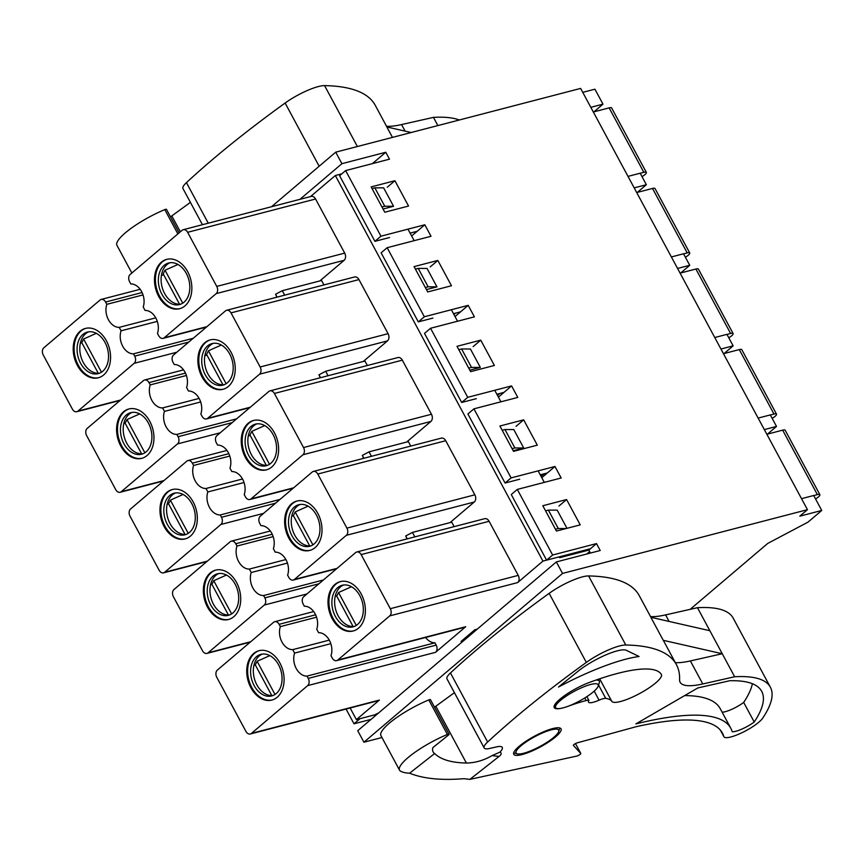 <?xml version="1.0" encoding="UTF-8"?>
<svg xmlns="http://www.w3.org/2000/svg" width="865" height="865" viewBox="0 0 865 865"><rect width="100%" height="100%" fill="white"/><g stroke="black" fill="none" stroke-linecap="round" stroke-linejoin="round"><path stroke-width="1.3" d="M381.962 737.521L363.927 742.213L357.721 730.709L556.346 561.926L562.542 573.43L363.927 742.213M378.719 712.857L374.664 714.868L360.045 718.674L354.001 723.8L371.085 719.356M354.001 723.8L346.065 709.051M801.531 498.662L813.695 495.494L821.75 510.458L807.996 522.136L767.731 543.425L690.162 609.349M271.513 206.735L335.717 152.164L580.631 88.414L807.456 509.68L799.822 516.167L821.75 510.458M394.916 180.72L408.55 206.043L384.784 212.228L371.15 186.905L394.916 180.72L387.271 187.218M437.831 260.43L451.465 285.753L427.71 291.938L414.075 266.615L437.831 260.43L430.197 266.917M480.745 340.14L494.38 365.463L470.625 371.647L456.99 346.324L480.745 340.14L473.112 346.627M523.671 419.839L537.306 445.161L513.54 451.346L499.905 426.023L523.671 419.839L516.027 426.337M335.717 152.164L341.913 163.68L385.779 152.262L389.499 159.171L345.632 170.589L380.957 236.188L424.823 224.77L431.019 236.286L387.152 247.704L424.347 316.763L468.203 305.345L474.409 316.85L430.543 328.268L467.727 397.327L511.593 385.909L517.789 397.424L473.923 408.842L511.107 477.902L554.973 466.484L561.169 477.988L517.302 489.417L552.627 555.016L546.593 560.152L561.212 556.336L559.612 557.709L588.86 550.086L590.449 553.049M552.627 555.016L596.493 543.598L600.213 550.508L556.346 561.926M807.456 509.68L562.542 573.43M566.586 499.548L580.22 524.871L556.455 531.056L542.82 505.733L566.586 499.548L558.941 506.036M424.347 316.763L418.303 321.888L381.119 252.829L387.152 247.704M455.022 316.547L460.569 311.832L453.476 313.681M411.643 235.972L417.19 231.269L410.096 233.107M418.303 321.888L432.933 318.082M345.632 170.589L339.599 175.714L374.923 241.324L389.542 237.518M463.521 640.803L461.067 641.441L474.82 629.763L477.275 629.125M637.321 192.398L646.36 184.721L640.165 173.216L628.001 176.384M467.727 397.327L461.694 402.463L424.51 333.403L430.543 328.268M498.402 397.111L503.949 392.407L496.867 394.245M461.694 402.463L476.312 398.657M680.712 272.972L689.74 265.296L683.545 253.78L671.381 256.948M511.107 477.902L505.074 483.027L467.889 413.967L473.923 408.842M541.793 477.685L547.329 472.971L540.247 474.82M505.074 483.027L519.692 479.221M724.091 353.547L733.131 345.859L726.924 334.355L714.76 337.523M546.593 560.152L511.269 494.542L517.302 489.417M767.471 434.111L776.51 426.434L770.315 414.919L758.14 418.087M374.923 241.324L380.957 236.188M646.36 184.721L634.196 187.889M689.74 265.296L677.576 268.464M733.131 345.859L720.956 349.028M776.51 426.434L764.346 429.602M582.751 92.36L594.925 89.192L602.981 104.157L593.941 111.834M602.981 104.157L590.817 107.325M341.913 163.68L299.971 199.318M596.493 543.598L588.86 550.086M385.779 152.262L372.426 163.615M547.329 472.971L554.973 466.484M503.949 392.407L511.593 385.909M460.569 311.832L468.203 305.345M417.19 231.269L424.823 224.77M551.146 729.887A24.166 5.514 -28.3 0 1 558.693 731.574A24.166 5.514 -28.3 0 1 540.009 746.43A24.166 5.514 -28.3 0 1 517.313 753.848A24.166 5.514 -28.3 0 1 524.99 742.732A24.166 5.514 -28.3 0 1 551.146 729.887M559.871 727.984A26.858 6.131 -28.3 0 1 559.817 728.157L558.693 731.574M517.313 753.848L513.853 752.918A26.858 6.131 -28.3 0 1 513.669 752.864M590.622 684.485A24.166 5.514 -28.3 0 1 598.169 686.172A24.166 5.514 -28.3 0 1 579.485 701.028A24.166 5.514 -28.3 0 1 556.801 708.457A24.166 5.514 -28.3 0 1 564.477 697.331A24.166 5.514 -28.3 0 1 590.622 684.485M596.05 680.052A26.858 6.131 -28.3 0 1 599.283 681.144A26.858 6.131 -28.3 0 1 599.304 682.766L598.169 686.172M277.124 297.138L275.567 294.251L282.282 290.705L284.682 295.17M276.876 297.203L275.567 294.251M282.282 290.705L321.575 280.476L323.986 284.931M320.255 377.767L318.958 374.815L325.662 371.269L364.965 361.04L367.365 365.506M406.637 442.058L430.889 421.45A5.374 3.817 -104.6 0 0 431.462 414.249L402.333 360.154A5.374 3.817 -104.6 0 0 397.932 357.548L269.988 390.85A5.374 3.817 -104.6 0 0 268.864 391.445L216.92 435.592A5.374 3.817 -104.6 0 0 216.337 442.793L217.58 445.097A15.213 10.812 -104.6 0 1 228.36 452.709A15.213 10.812 -104.6 0 1 229.971 468.116L231.831 471.566A15.213 10.812 -104.6 0 1 242.611 479.178A15.213 10.812 -104.6 0 1 244.233 494.585L245.465 496.888A5.374 3.817 -104.6 0 0 249.877 499.494A5.374 3.817 -104.6 0 0 251.001 498.9L302.955 454.752A5.374 3.817 -104.6 0 0 303.529 447.551L274.4 393.456A5.374 3.817 -104.6 0 0 269.988 390.85M363.884 458.277L362.338 455.39L369.052 451.844L408.345 441.615L410.745 446.07M450.016 522.622L474.269 502.014A5.374 3.817 -104.6 0 0 474.853 494.812L445.724 440.718A5.374 3.817 -104.6 0 0 441.312 438.123L313.368 471.425A5.374 3.817 -104.6 0 0 312.243 472.02L260.3 516.156A5.374 3.817 -104.6 0 0 259.727 523.357L260.96 525.661A15.213 10.812 -104.6 0 1 271.74 533.283A15.213 10.812 -104.6 0 1 273.362 548.68L275.221 552.14A15.213 10.812 -104.6 0 1 286.001 559.752A15.213 10.812 -104.6 0 1 287.613 575.16L288.845 577.463A5.374 3.817 -104.6 0 0 293.257 580.058A5.374 3.817 -104.6 0 0 294.381 579.463L346.335 535.327A5.374 3.817 -104.6 0 0 346.908 528.126L317.779 474.031A5.374 3.817 -104.6 0 0 313.368 471.425M363.257 361.483L387.509 340.875A5.374 3.817 -104.6 0 0 388.082 333.674L358.953 279.579A5.374 3.817 -104.6 0 0 354.542 276.973L226.608 310.286A5.374 3.817 -104.6 0 0 225.484 310.881L173.53 355.018A5.374 3.817 -104.6 0 0 172.957 362.219L174.2 364.522A15.213 10.812 -104.6 0 1 184.98 372.134A15.213 10.812 -104.6 0 1 186.591 387.542L188.451 391.002A15.213 10.812 -104.6 0 1 199.231 398.614A15.213 10.812 -104.6 0 1 200.842 414.021L202.086 416.314A5.374 3.817 -104.6 0 0 206.497 418.92A5.374 3.817 -104.6 0 0 207.622 418.325L259.565 374.188A5.374 3.817 -104.6 0 0 260.149 366.987L231.02 312.881A5.374 3.817 -104.6 0 0 226.608 310.286M425.612 637.473A15.213 10.812 -104.6 0 0 434.944 642.803L436.187 645.106A5.374 3.817 -104.6 0 1 435.603 652.307L465.705 626.725A5.374 3.817 -104.6 0 1 464.581 627.32L336.647 660.633A5.374 3.817 -104.6 0 0 337.772 660.038L389.715 615.891A5.374 3.817 -104.6 0 0 390.288 608.69L361.159 554.595A5.374 3.817 -104.6 0 0 356.758 552A5.374 3.817 -104.6 0 0 355.634 552.584L303.68 596.731A5.374 3.817 -104.6 0 0 303.107 603.932L304.339 606.235A15.213 10.812 -104.6 0 1 315.13 613.847A15.213 10.812 -104.6 0 1 316.741 629.255L318.601 632.704A15.213 10.812 -104.6 0 1 329.381 640.327A15.213 10.812 -104.6 0 1 330.992 655.724L332.236 658.027A5.374 3.817 -104.6 0 0 336.647 660.633M407.274 538.841L405.717 535.965L412.432 532.408L451.725 522.179L454.125 526.644M389.715 615.891L517.648 582.588A5.374 3.817 -104.6 0 0 518.232 575.387L489.103 521.292A5.374 3.817 -104.6 0 0 484.692 518.686L356.758 552M517.648 582.588L542.939 561.104L335.328 175.519L310.546 196.571M319.866 280.92L344.129 260.311A5.374 3.817 -104.6 0 0 344.703 253.11L315.574 199.004A5.374 3.817 -104.6 0 0 311.162 196.409L183.229 229.712A5.374 3.817 -104.6 0 0 182.104 230.306L130.15 274.454A5.374 3.817 -104.6 0 0 129.577 281.655L130.81 283.958A15.213 10.812 -104.6 0 1 141.601 291.57A15.213 10.812 -104.6 0 1 143.212 306.978L145.071 310.427A15.213 10.812 -104.6 0 1 155.851 318.039A15.213 10.812 -104.6 0 1 157.462 333.447L158.706 335.75A5.374 3.817 -104.6 0 0 163.117 338.345A5.374 3.817 -104.6 0 0 164.242 337.761L216.185 293.613A5.374 3.817 -104.6 0 0 216.758 286.412L187.629 232.317A5.374 3.817 -104.6 0 0 183.229 229.712M325.662 371.269L328.073 375.734M320.504 377.702L318.958 374.815M170.059 262.733A21.484 15.267 -104.6 0 0 162.047 286.931A21.484 15.267 -104.6 0 0 180.839 304.134M186.31 273.405A21.484 15.267 75.4 0 1 183.996 302.209A21.484 15.267 75.4 0 1 179.498 304.588A21.484 15.267 75.4 0 1 159.301 287.645A21.484 15.267 75.4 0 1 168.675 263.003A21.484 15.267 75.4 0 1 186.31 273.405M343.589 585.021A21.484 15.267 -104.6 0 0 335.577 609.209A21.484 15.267 -104.6 0 0 354.369 626.422M359.84 595.693A21.484 15.267 75.4 0 1 357.526 624.487A21.484 15.267 75.4 0 1 353.028 626.865A21.484 15.267 75.4 0 1 332.83 609.922A21.484 15.267 75.4 0 1 342.205 585.281A21.484 15.267 75.4 0 1 359.84 595.693M262.311 654.091A21.484 15.267 -104.6 0 0 254.288 678.279A21.484 15.267 -104.6 0 0 273.091 695.492M278.552 664.763A21.484 15.267 75.4 0 1 276.249 693.557A21.484 15.267 75.4 0 1 271.74 695.936A21.484 15.267 75.4 0 1 251.553 678.993A21.484 15.267 75.4 0 1 260.916 654.351A21.484 15.267 75.4 0 1 278.552 664.763M300.209 504.446A21.484 15.267 -104.6 0 0 292.197 528.634A21.484 15.267 -104.6 0 0 310.989 545.847M316.449 515.118A21.484 15.267 75.4 0 1 314.146 543.923A21.484 15.267 75.4 0 1 309.638 546.291A21.484 15.267 75.4 0 1 289.451 529.348A21.484 15.267 75.4 0 1 298.814 504.717A21.484 15.267 75.4 0 1 316.449 515.118M213.45 343.308A21.484 15.267 -104.6 0 0 205.427 367.495A21.484 15.267 -104.6 0 0 224.23 384.709M229.69 353.98A21.484 15.267 75.4 0 1 227.376 382.784A21.484 15.267 75.4 0 1 222.878 385.152A21.484 15.267 75.4 0 1 202.68 368.209A21.484 15.267 75.4 0 1 212.055 343.578A21.484 15.267 75.4 0 1 229.69 353.98M256.829 423.882A21.484 15.267 -104.6 0 0 248.806 448.07A21.484 15.267 -104.6 0 0 267.609 465.273M273.07 434.544A21.484 15.267 75.4 0 1 270.767 463.348A21.484 15.267 75.4 0 1 266.258 465.727A21.484 15.267 75.4 0 1 246.071 448.784A21.484 15.267 75.4 0 1 255.435 424.142A21.484 15.267 75.4 0 1 273.07 434.544M180.05 308.589A25.507 18.133 75.4 0 1 156.533 288.359A25.507 18.133 75.4 0 1 167.204 259.23M353.58 630.877A25.507 18.133 75.4 0 1 330.062 610.647A25.507 18.133 75.4 0 1 340.734 581.518M161.409 275.427L163.723 274.821M204.843 355.656L206.951 355.104M248.287 435.874L250.18 435.387M291.743 516.102L293.408 515.67M335.198 596.32L336.853 595.888M253.921 665.39L255.348 665.023M272.302 699.947A25.507 18.133 75.4 0 1 248.774 679.717A25.507 18.133 75.4 0 1 259.446 650.588M310.2 550.302A25.507 18.133 75.4 0 1 286.683 530.072A25.507 18.133 75.4 0 1 297.344 500.943M223.429 389.164A25.507 18.133 75.4 0 1 199.912 368.933A25.507 18.133 75.4 0 1 210.584 339.804M266.82 469.738A25.507 18.133 75.4 0 1 243.292 449.508A25.507 18.133 75.4 0 1 253.964 420.379M187.683 271.697A25.507 18.133 -104.6 0 0 166.74 259.349A25.507 18.133 -104.6 0 0 155.613 288.607A25.507 18.133 -104.6 0 0 179.596 308.719A25.507 18.133 -104.6 0 0 187.683 271.697M545.566 510.826L548.367 510.101L557.179 510.145L566.964 528.32M555.481 529.25L558.282 528.515L548.367 510.101M502.187 430.262L504.976 429.527L513.799 429.581L523.714 447.994L513.205 450.73M512.102 448.675L514.891 447.951L504.976 429.527M458.807 349.687L461.596 348.963L470.419 349.006L480.335 367.42L469.825 370.155M468.722 368.101L471.512 367.376L461.596 348.963M415.416 269.123L418.217 268.388L427.04 268.442L436.955 286.856L426.445 289.591M425.331 287.537L428.132 286.812L418.217 268.388M372.036 188.548L374.837 187.824L383.649 187.867L393.564 206.281L383.054 209.016M381.952 206.962L384.752 206.238L374.837 187.824M358.478 628.185A25.507 18.133 75.4 0 1 353.125 630.996A25.507 18.133 75.4 0 1 329.143 610.885A25.507 18.133 75.4 0 1 340.269 581.626A25.507 18.133 75.4 0 1 362.954 597.747A25.507 18.133 75.4 0 1 358.478 628.185M277.189 697.255A25.507 18.133 75.4 0 1 271.848 700.066A25.507 18.133 75.4 0 1 247.866 679.955A25.507 18.133 75.4 0 1 258.992 650.696A25.507 18.133 75.4 0 1 281.666 666.818A25.507 18.133 75.4 0 1 277.189 697.255M317.833 513.41A25.507 18.133 -104.6 0 0 296.89 501.051A25.507 18.133 -104.6 0 0 285.764 530.31A25.507 18.133 -104.6 0 0 309.746 550.432A25.507 18.133 -104.6 0 0 317.833 513.41M231.063 352.271A25.507 18.133 -104.6 0 0 210.119 339.913A25.507 18.133 -104.6 0 0 199.004 369.171A25.507 18.133 -104.6 0 0 222.975 389.293A25.507 18.133 -104.6 0 0 231.063 352.271M274.454 432.835A25.507 18.133 -104.6 0 0 253.51 420.487A25.507 18.133 -104.6 0 0 242.384 449.746A25.507 18.133 -104.6 0 0 266.366 469.857A25.507 18.133 -104.6 0 0 274.454 432.835M103.659 374.967A25.507 18.133 75.4 0 1 98.318 377.789A25.507 18.133 75.4 0 1 74.336 357.678A25.507 18.133 75.4 0 1 85.462 328.419A25.507 18.133 75.4 0 1 108.136 344.529A25.507 18.133 75.4 0 1 103.659 374.967M134.713 356.131A5.374 3.817 -104.6 0 1 134.14 363.332L77.915 411.113A5.374 3.817 75.4 0 1 76.79 411.708A5.374 3.817 75.4 0 1 72.379 409.102L43.25 355.007A5.374 3.817 75.4 0 1 43.823 347.806L100.048 300.025A5.374 3.817 -104.6 0 1 101.183 299.431A5.374 3.817 -104.6 0 1 105.584 302.036L106.828 304.339A15.213 10.812 -104.6 0 0 108.439 319.747A15.213 10.812 -104.6 0 0 119.219 327.359L121.078 330.808A15.213 10.812 -104.6 0 0 122.7 346.216A15.213 10.812 -104.6 0 0 133.48 353.828L134.713 356.131L188.797 342.053M453.92 314.492L455.498 313.152M451.357 309.735L457.553 321.239M497.505 395.446L499.829 393.478M494.737 390.299L500.932 401.814M541.101 476.399L544.161 473.804M538.311 471.23L544.312 482.378M410.334 233.539L411.167 232.836M407.966 229.16L414.173 240.665M558.282 528.515L566.056 528.558M514.891 447.951L523.714 447.994M471.512 367.376L480.335 367.42M428.132 286.812L436.955 286.856M384.752 206.238L393.564 206.281M407.026 538.906L405.717 535.965M412.432 532.408L414.832 536.873M586.794 554L589.649 551.567M313.681 611.566L274.713 621.719A5.374 3.817 -104.6 0 1 279.114 624.314L280.357 626.617A15.213 10.812 -104.6 0 0 281.968 642.025A15.213 10.812 -104.6 0 0 292.748 649.637L294.608 653.086A15.213 10.812 -104.6 0 0 296.219 668.494A15.213 10.812 -104.6 0 0 307.01 676.106L308.243 678.409L436.187 645.106M274.713 621.719A5.374 3.817 -104.6 0 0 273.578 622.303L217.353 670.083A5.374 3.817 75.4 0 0 216.78 677.284L245.909 731.379A5.374 3.817 75.4 0 0 250.32 733.985A5.374 3.817 75.4 0 0 251.445 733.39L379.378 700.088A5.374 3.817 75.4 0 1 378.254 700.672L250.32 733.985M308.243 678.409A5.374 3.817 -104.6 0 1 307.67 685.61L251.445 733.39M233.81 616.68A25.507 18.133 75.4 0 1 228.457 619.502A25.507 18.133 75.4 0 1 204.486 599.38A25.507 18.133 75.4 0 1 215.601 570.121A25.507 18.133 75.4 0 1 238.286 586.243A25.507 18.133 75.4 0 1 233.81 616.68M270.302 531.002L231.323 541.144A5.374 3.817 -104.6 0 1 235.734 543.75L236.978 546.042A15.213 10.812 -104.6 0 0 238.589 561.45A15.213 10.812 -104.6 0 0 249.369 569.073L251.228 572.522A15.213 10.812 -104.6 0 0 252.84 587.93A15.213 10.812 -104.6 0 0 263.62 595.542L264.863 597.845L318.947 583.767M231.323 541.144A5.374 3.817 -104.6 0 0 230.198 541.739L173.973 589.519A5.374 3.817 75.4 0 0 173.4 596.72L202.529 650.815A5.374 3.817 75.4 0 0 206.93 653.41L250.245 642.144M264.863 597.845A5.374 3.817 -104.6 0 1 264.29 605.046L208.065 652.816A5.374 3.817 75.4 0 1 206.93 653.41M369.052 451.844L371.453 456.309M363.635 458.342L362.338 455.39M190.43 536.116A25.507 18.133 75.4 0 1 185.078 538.927A25.507 18.133 75.4 0 1 161.095 518.816A25.507 18.133 75.4 0 1 172.222 489.558A25.507 18.133 75.4 0 1 194.906 505.679A25.507 18.133 75.4 0 1 190.43 536.116M226.911 450.427L187.943 460.569A5.374 3.817 -104.6 0 1 192.354 463.175L193.587 465.478A15.213 10.812 -104.6 0 0 195.209 480.886A15.213 10.812 -104.6 0 0 205.989 488.498L207.849 491.947A15.213 10.812 -104.6 0 0 209.46 507.355A15.213 10.812 -104.6 0 0 220.24 514.967L221.483 517.27L275.557 503.192M187.943 460.569A5.374 3.817 -104.6 0 0 186.818 461.164L130.593 508.944A5.374 3.817 75.4 0 0 130.01 516.146L159.138 570.24A5.374 3.817 75.4 0 0 163.55 572.846L206.865 561.569M221.483 517.27A5.374 3.817 -104.6 0 1 220.899 524.471L164.674 572.252A5.374 3.817 75.4 0 1 163.55 572.846M147.039 455.541A25.507 18.133 75.4 0 1 141.698 458.364A25.507 18.133 75.4 0 1 117.716 438.241A25.507 18.133 75.4 0 1 128.842 408.983A25.507 18.133 75.4 0 1 151.526 425.104A25.507 18.133 75.4 0 1 147.039 455.541M183.531 369.863L144.563 380.005A5.374 3.817 -104.6 0 1 148.975 382.6L150.207 384.903A15.213 10.812 -104.6 0 0 151.818 400.311A15.213 10.812 -104.6 0 0 162.609 407.923L164.458 411.383A15.213 10.812 -104.6 0 0 166.08 426.78A15.213 10.812 -104.6 0 0 176.86 434.403L178.093 436.706L232.177 422.628M144.563 380.005A5.374 3.817 -104.6 0 0 143.439 380.6L87.214 428.38A5.374 3.817 75.4 0 0 86.63 435.582L115.759 489.677A5.374 3.817 75.4 0 0 120.17 492.272L163.485 480.994M178.093 436.706A5.374 3.817 -104.6 0 1 177.52 443.907L121.295 491.677A5.374 3.817 75.4 0 1 120.17 492.272M377.118 714.22L356.391 719.626L379.378 700.088M350.13 708.002L356.391 719.626M133.48 353.828L193.252 338.269M121.078 330.808L157.279 321.391M119.219 327.359L155.743 317.844M106.828 304.339L143.028 294.911M341.826 173.822L335.328 175.519M590.46 548.724L542.939 561.104M307.01 676.106L434.944 642.803M294.608 653.086L330.808 643.668M292.748 649.637L329.273 640.132M280.357 626.617L316.558 617.188M263.62 595.542L323.391 579.982M251.228 572.522L287.429 563.093M249.369 569.073L285.893 559.558M236.978 546.042L273.178 536.624M220.24 514.967L280.011 499.408M207.849 491.947L244.049 482.529M205.989 488.498L242.514 478.994M193.587 465.478L229.787 456.05M176.86 434.403L236.632 418.844M164.458 411.383L200.669 401.955M162.609 407.923L199.123 398.419M150.207 384.903L186.408 375.486M228.911 619.372A25.507 18.133 75.4 0 1 205.394 599.142A25.507 18.133 75.4 0 1 216.066 570.013M232.858 612.993A21.484 15.267 75.4 0 1 228.36 615.361A21.484 15.267 75.4 0 1 208.162 598.418A21.484 15.267 75.4 0 1 217.537 573.787A21.484 15.267 75.4 0 1 235.172 584.189A21.484 15.267 75.4 0 1 232.858 612.993M218.931 573.517A21.484 15.267 -104.6 0 0 210.909 597.704A21.484 15.267 -104.6 0 0 229.712 614.918M210.53 584.827L211.968 584.448M185.532 538.808A25.507 18.133 75.4 0 1 162.014 518.578A25.507 18.133 75.4 0 1 172.686 489.449M189.478 532.418A21.484 15.267 75.4 0 1 184.98 534.797A21.484 15.267 75.4 0 1 164.782 517.854A21.484 15.267 75.4 0 1 174.157 493.212A21.484 15.267 75.4 0 1 191.792 503.614A21.484 15.267 75.4 0 1 189.478 532.418M175.541 492.953A21.484 15.267 -104.6 0 0 167.529 517.14A21.484 15.267 -104.6 0 0 186.321 534.343M167.15 504.252L168.588 503.884M142.152 458.234A25.507 18.133 75.4 0 1 118.635 438.004A25.507 18.133 75.4 0 1 129.296 408.875M146.099 451.854A21.484 15.267 75.4 0 1 141.59 454.222A21.484 15.267 75.4 0 1 121.403 437.279A21.484 15.267 75.4 0 1 130.766 412.648A21.484 15.267 75.4 0 1 148.402 423.05A21.484 15.267 75.4 0 1 146.099 451.854M132.161 412.378A21.484 15.267 -104.6 0 0 124.149 436.565A21.484 15.267 -104.6 0 0 142.941 453.779M123.771 423.688L125.209 423.309M98.772 377.659A25.507 18.133 75.4 0 1 75.244 357.429A25.507 18.133 75.4 0 1 85.916 328.3M102.719 371.28A21.484 15.267 75.4 0 1 98.21 373.658A21.484 15.267 75.4 0 1 78.023 356.715A21.484 15.267 75.4 0 1 87.387 332.074A21.484 15.267 75.4 0 1 105.022 342.475A21.484 15.267 75.4 0 1 102.719 371.28M88.781 331.803A21.484 15.267 -104.6 0 0 80.759 356.002A21.484 15.267 -104.6 0 0 99.561 373.204M80.391 343.113L81.818 342.745M815.544 498.932A8.055 1.838 151.7 0 0 818.268 497.083A8.055 1.838 151.7 0 0 819.879 494.694L785.171 430.229A8.055 1.838 151.7 0 0 782.663 430.154L766.855 434.273M819.879 494.694A8.055 1.838 151.7 0 0 817.371 494.618L813.727 495.559M228.425 615.004L211.914 584.351L213.742 580.718L226.457 575.041M213.742 580.718L231.625 613.912M312.892 544.853L295.17 511.939L293.354 515.562L309.702 545.934M308.102 506.166L295.17 511.939M772.164 418.368A8.055 1.838 151.7 0 0 774.889 416.508A8.055 1.838 151.7 0 0 776.5 414.119L741.792 349.665A8.055 1.838 151.7 0 0 739.283 349.59L723.475 353.699M776.5 414.119A8.055 1.838 151.7 0 0 773.991 414.043L770.347 414.995M676.419 664.655A482.27 110.071 151.7 0 0 625.784 644.998A30.124 6.877 151.7 0 0 586.329 662.417A499.256 113.953 151.7 0 0 487.633 742.019A23.42 5.341 151.7 0 0 484.162 747.911A23.42 5.341 151.7 0 0 488.195 748.776L497.678 746.636A22.966 5.244 -28.3 0 1 502.273 747.392A22.966 5.244 -28.3 0 1 499.927 752.128C501.808 753.047 501.527 754.485 499.073 756.432L492.055 755.599C483.762 760.411 475.209 762.887 466.397 763.038C451.26 762.692 440.674 759.524 434.652 753.523A79.612 18.165 151.7 0 1 433.084 751.858A79.612 18.165 151.7 0 1 432.77 747.933A2.682 0.616 151.7 0 1 433.43 747.176L448.416 735.088A2.682 0.616 -28.3 0 0 449.065 734.201A2.682 0.616 -28.3 0 0 447.389 734.461A41.996 9.58 151.7 0 0 399.543 770.174A41.996 9.58 151.7 0 0 400.571 771.169A121.414 27.712 151.7 0 0 409.61 773.202C423.18 778.705 441.28 780.533 463.921 778.673L469.868 779.376L576.804 756.075A2.682 0.616 151.7 0 0 579.518 754.821A2.682 0.616 151.7 0 0 580.804 753.469L573.398 745.435A2.682 0.616 151.7 0 1 574.576 744.116A2.682 0.616 151.7 0 1 577.215 742.851L636.11 726.719A322.299 73.557 -28.3 0 1 722.47 733.163A322.299 73.557 -28.3 0 1 723.832 736.515A22.382 5.104 151.7 0 0 723.929 736.742A22.382 5.104 151.7 0 0 742.008 732.687A22.382 5.104 151.7 0 0 762.681 718.177A260.549 59.469 151.7 0 0 770.369 687.199A260.549 59.469 151.7 0 0 734.645 676.754L702.769 683.955A84.456 19.279 -28.3 0 1 680.139 682.269A84.456 19.279 -28.3 0 1 679.587 679.641A482.27 110.071 151.7 0 0 676.419 664.655L664.028 641.635A482.27 110.071 151.7 0 0 663.26 640.316L650.869 617.296L709.851 630.715L697.46 607.695L665.585 614.896A84.456 19.279 -28.3 0 1 650.545 616.604M399.543 770.174L380.946 735.639A41.996 9.58 -28.3 0 1 428.802 699.936A2.682 0.616 -28.3 0 1 430.467 699.666L449.065 734.201M454.417 692.67L434.522 707.192M697.839 687.945L635.872 723.908A322.299 73.557 -28.3 0 1 730.828 728.319A322.299 73.557 -28.3 0 1 732.212 731.758A16.111 3.676 151.7 0 0 754.226 722.005A260.549 59.469 151.7 0 0 761.697 691.34A260.549 59.469 151.7 0 0 729.714 680.733L697.839 687.945M578.242 671.11A32.221 7.353 -28.3 0 1 605.684 654.978A32.221 7.353 -28.3 0 1 626.357 650.307L639.073 656.513A101.875 23.258 151.7 0 0 558.509 687.026L578.242 671.11M599.067 700.163A10.737 2.454 151.7 0 1 605.738 698.369A86.587 19.765 151.7 0 1 611.804 701.353A28.199 6.433 151.7 0 0 639.862 693.406A28.199 6.433 151.7 0 0 661.39 674.505A28.199 6.433 151.7 0 0 661.357 674.441A140.973 32.178 151.7 0 0 589.498 682.399A28.199 6.433 151.7 0 0 564.304 695.806A28.199 6.433 151.7 0 0 554.249 707.602A28.199 6.433 151.7 0 0 568.446 706.154A86.587 19.765 151.7 0 1 586.156 700.585A10.737 2.454 151.7 0 1 588.903 700.39A15.213 3.471 151.7 0 0 588.514 702.12A15.213 3.471 151.7 0 0 599.067 700.163L594.201 691.124M520.946 754.842A26.858 6.131 151.7 0 0 554.627 737.683A26.858 6.131 151.7 0 0 561.039 728.838A26.858 6.131 151.7 0 0 534.484 736.18A26.858 6.131 151.7 0 0 513.745 754.302A26.858 6.131 151.7 0 0 520.946 754.842M499.073 756.432L469.868 779.376M580.804 753.469A2.682 0.616 151.7 0 0 580.783 753.447L575.474 743.576L580.804 753.469M684.658 695.59A322.299 73.557 -28.3 0 1 720.285 708.749L730.828 728.319M722.145 712.198A16.111 3.676 151.7 0 0 743.684 702.434L754.226 722.005M743.684 702.434A260.549 59.469 151.7 0 0 752.388 683.728M650.923 617.318L639.235 595.596A482.27 110.071 151.7 0 0 588.589 575.939A30.124 6.877 151.7 0 0 549.145 593.358A499.256 113.953 151.7 0 0 450.449 672.959A23.42 5.341 151.7 0 0 446.978 678.852L484.162 747.911M770.369 687.199L733.185 618.14A260.549 59.469 151.7 0 0 697.46 607.695M492.055 755.599L499.927 752.128M709.851 630.715L722.253 653.735L690.378 660.936A84.456 19.279 -28.3 0 1 675.327 662.644M734.645 676.754L722.253 653.735L663.26 640.316M588.903 700.39L586.892 696.639M434.652 753.523L409.61 773.202M437.863 125.576L433.452 117.37L401.565 124.571A84.456 19.279 -28.3 0 1 386.525 126.279M131.848 273.005L116.937 245.314A41.996 9.58 -28.3 0 1 164.782 209.611A2.682 0.616 -28.3 0 1 166.458 209.341L179.109 232.847M190.408 202.345L170.502 216.866M386.914 126.993L375.226 105.27A482.27 110.071 151.7 0 0 324.58 85.613A30.124 6.877 151.7 0 0 285.126 103.032A499.256 113.953 151.7 0 0 186.44 182.634A23.42 5.341 151.7 0 0 182.958 188.527L202.442 224.716M459.315 119.997A260.549 59.469 151.7 0 0 433.452 117.37M411.21 132.518L386.85 126.971L392.461 137.394M356.272 625.427L338.55 592.514L336.734 596.136L353.082 626.498M351.482 586.74L338.55 592.514M271.805 695.568L255.294 664.915L257.132 661.282L269.848 655.616M257.132 661.282L275.005 694.487M269.512 464.289L251.791 431.365L249.974 434.998L266.323 465.359M264.712 425.602L251.791 431.365M185.034 534.429L168.534 503.776L170.362 500.143L183.077 494.477M170.362 500.143L188.235 533.348M685.394 257.229A8.055 1.838 151.7 0 0 688.118 255.37A8.055 1.838 151.7 0 0 689.729 252.98L655.021 188.527A8.055 1.838 151.7 0 0 652.513 188.451L636.705 192.56M689.729 252.98A8.055 1.838 151.7 0 0 687.221 252.904L683.577 253.856M226.122 383.714L208.4 350.801L206.584 354.423L222.943 384.795M221.332 345.027L208.4 350.801M141.655 453.865L125.144 423.212L126.982 419.579L139.697 413.903M126.982 419.579L144.855 452.773M642.014 176.655A8.055 1.838 151.7 0 0 644.739 174.806A8.055 1.838 151.7 0 0 646.35 172.405L611.641 107.952A8.055 1.838 151.7 0 0 609.133 107.876L593.325 111.996M646.35 172.405A8.055 1.838 151.7 0 0 643.841 172.33L640.197 173.281M182.742 303.15L165.02 270.226L163.204 273.859L179.552 304.221M177.952 264.463L165.02 270.226M98.275 373.291L81.764 342.637L83.602 339.004L96.318 333.339M83.602 339.004L101.475 372.21M728.784 337.793A8.055 1.838 151.7 0 0 731.509 335.944A8.055 1.838 151.7 0 0 733.109 333.544L698.412 269.091A8.055 1.838 151.7 0 0 695.903 269.015L680.095 273.135M733.109 333.544A8.055 1.838 151.7 0 0 730.601 333.468L726.968 334.42M251.001 498.9L293.7 487.784M302.955 454.752L430.889 421.45M303.529 447.551L431.462 414.249M274.4 393.456L402.333 360.154M164.674 572.252L207.373 561.136M208.065 652.816L250.753 641.711M77.915 411.113L120.603 399.998M134.14 363.332L176.838 352.217M105.584 302.036L142.087 292.532M164.242 337.761L206.93 326.646M216.185 293.613L344.129 260.311M216.758 286.412L344.703 253.11M187.629 232.317L315.574 199.004M390.288 608.69L518.232 575.387M361.159 554.595L489.103 521.292M337.772 660.038L465.705 626.725M307.67 685.61L435.603 652.307M279.114 624.314L315.617 614.81M264.29 605.046L306.978 593.931M235.734 543.75L272.226 534.246M220.899 524.471L263.598 513.356M192.354 463.175L228.847 453.671M177.52 443.907L220.218 432.792M148.975 382.6L185.467 373.107M121.295 491.677L163.993 480.562M294.381 579.463L337.08 568.348M346.335 535.327L474.269 502.014M346.908 528.126L474.853 494.812M317.779 474.031L445.724 440.718M231.02 312.881L358.953 279.579M207.622 418.325L250.32 407.21M259.565 374.188L387.509 340.875M260.149 366.987L388.082 333.674M782.663 430.154L817.371 494.618M739.283 349.59L773.991 414.043M669.11 621.448L665.585 614.896M447.389 734.461L428.802 699.936M466.397 763.038L435.841 706.283M586.156 700.585L584.751 697.99M605.738 698.369L598.558 685.026M611.804 701.353L599.661 678.809M586.329 662.417L549.145 593.358M625.784 644.998L588.589 575.939M487.633 742.019L450.449 672.959M723.832 736.515L720.426 730.19M702.769 683.955L690.378 660.936M405.101 131.123L401.565 124.571M177.866 233.907L164.782 209.611M180.353 231.788L171.821 215.958M319.163 166.242L285.126 103.032M357.386 146.531L324.58 85.613M208.27 223.192L186.44 182.634M652.513 188.451L687.221 252.904M609.133 107.876L643.841 172.33M695.903 269.015L730.601 333.468M599.283 681.144L598.277 679.274M249.877 499.494L293.192 488.217M76.79 411.708L120.094 400.43M101.183 299.431L140.152 289.288M163.117 338.345L206.421 327.078M293.257 580.058L336.571 568.781M206.497 418.92L249.801 407.642M723.929 736.742L720.35 730.092"/></g></svg>

